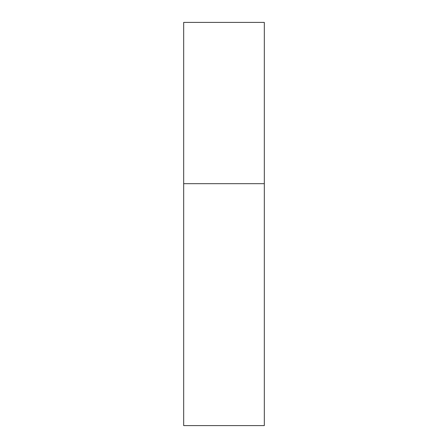 <?xml version="1.0" encoding="UTF-8"?>
<svg xmlns="http://www.w3.org/2000/svg" width="448" height="448" viewBox="0 0 448 448"><rect width="100%" height="100%" fill="white"/><g stroke="black" fill="none" stroke-linecap="round" stroke-linejoin="round"><path stroke-width="0.67" d="M183.68 183.68L264.32 183.68L264.32 22.4L183.68 22.4L183.68 425.6L264.32 425.6L264.32 183.68L183.68 183.68"/></g></svg>
